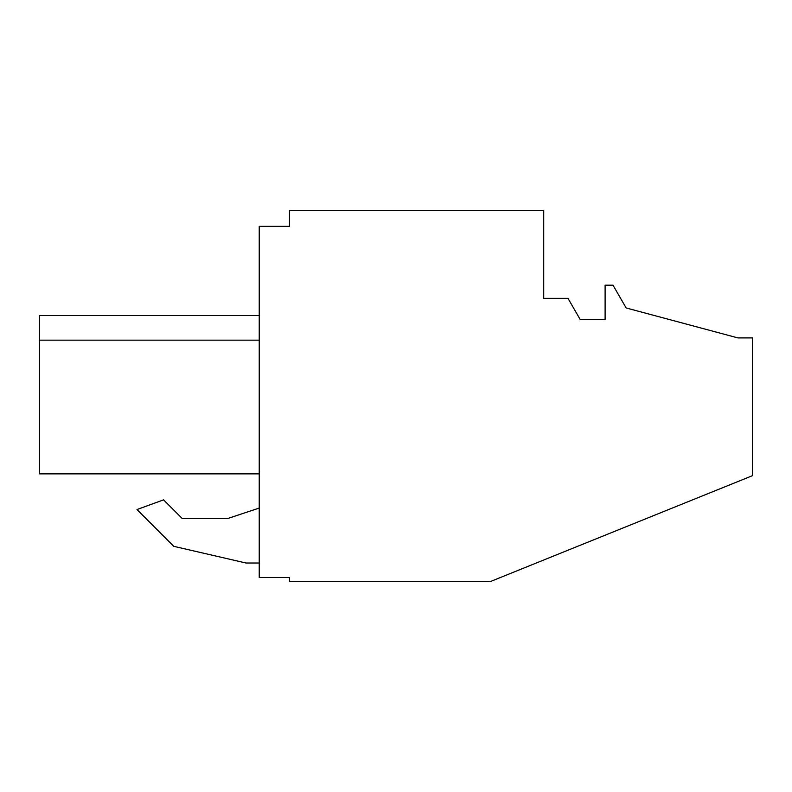 <?xml version="1.0" encoding="UTF-8"?>
<svg xmlns="http://www.w3.org/2000/svg" width="792" height="792" viewBox="0 0 792 792"><rect width="100%" height="100%" fill="white"/><g stroke="black" fill="none" stroke-linecap="round" stroke-linejoin="round"><path stroke-width="1.19" d="M289.476 577.487L289.476 581.437L490.693 581.437L752.4 475.695L752.4 337.917L737.936 337.917L626.145 307.959L612.998 285.179L605.108 285.179L605.108 319.374L580.12 319.374L567.973 298.337L543.728 298.337L543.728 210.563L289.476 210.563L289.476 226.344L259.232 226.344L259.232 577.487L289.476 577.487M246.074 563.023L259.232 563.023L246.074 563.023L173.775 546.332L246.074 563.023M259.232 508.058L227.66 518.532L182.249 518.532L163.578 499.861L136.986 509.543L173.775 546.332L136.986 509.543M39.6 473.873L259.232 473.873L39.6 473.873L39.6 315.503L259.232 315.503L39.6 315.503M39.6 340.164L259.232 340.164L39.6 340.164M227.66 518.532L182.249 518.532"/></g></svg>
